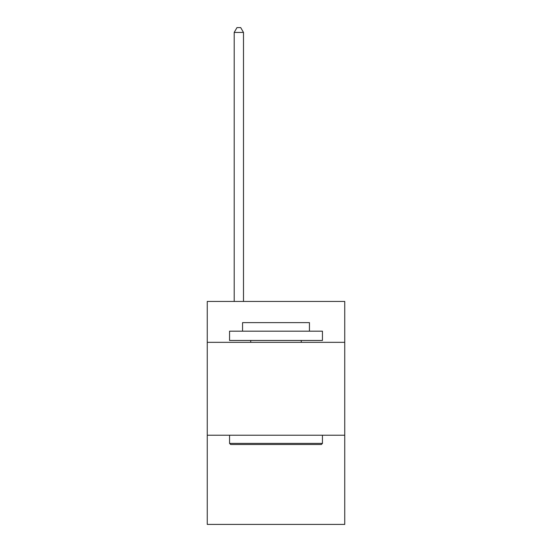 <?xml version="1.0" encoding="UTF-8"?>
<svg xmlns="http://www.w3.org/2000/svg" width="552" height="552" viewBox="0 0 552 552"><rect width="100%" height="100%" fill="white"/><g stroke="black" fill="none" stroke-linecap="round" stroke-linejoin="round"><path stroke-width="0.83" d="M344.745 342.33L344.745 301.454L207.255 301.454L207.255 342.33L344.745 342.33L344.745 524.4L207.255 524.4L207.255 342.33M344.745 435.224L207.255 435.224M230.667 444.512L229.556 443.394L322.444 443.394L321.333 444.512L230.667 444.512M322.444 331.179L322.444 340.467L229.556 340.467L229.556 331.179L322.444 331.179M242.556 331.179L242.556 322.63L309.444 322.63L309.444 331.179M322.444 435.224L322.444 443.394M229.556 435.224L229.556 443.394M301.268 340.467L301.268 342.33M250.732 340.467L250.732 342.33M243.487 301.454L243.487 32.43L234.2 32.43L234.2 301.454M234.2 32.43L236.987 27.6L240.7 27.6L243.487 32.43"/></g></svg>
